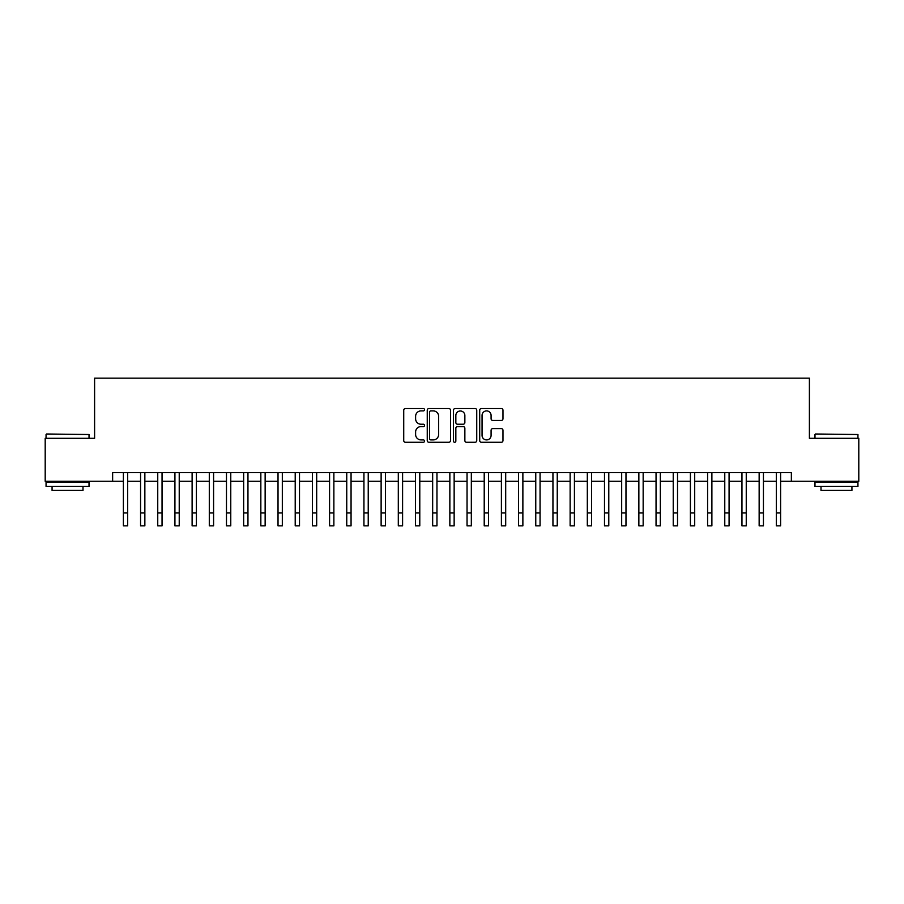 <?xml version="1.0" encoding="UTF-8"?>
<svg xmlns="http://www.w3.org/2000/svg" width="904" height="904" viewBox="0 0 904 904"><rect width="100%" height="100%" fill="white"/><g stroke="black" fill="none" stroke-linecap="round" stroke-linejoin="round"><path stroke-width="1.36" d="M424.507 409.727A1.175 1.175 0 0 0 423.332 408.54L405.41 408.54A1.684 1.684 0 0 0 403.726 410.235L403.726 440.587A1.684 1.684 0 0 0 405.41 442.271L423.332 442.271A1.175 1.175 0 0 0 424.507 441.095A1.175 1.175 0 0 0 423.332 439.909L421.004 439.909A5.401 5.401 0 0 1 415.614 434.519L415.614 431.988A5.401 5.401 0 0 1 421.004 426.586L423.332 426.586A1.175 1.175 0 0 0 424.507 425.411A1.175 1.175 0 0 0 423.332 424.225L421.004 424.225A5.401 5.401 0 0 1 415.614 418.834L415.614 416.303A5.401 5.401 0 0 1 421.004 410.902L423.332 410.902A1.175 1.175 0 0 0 424.507 409.727M501.291 420.439A1.684 1.684 0 0 0 502.974 418.744L502.974 410.235A1.684 1.684 0 0 0 501.291 408.54L481.391 408.54A1.684 1.684 0 0 0 479.708 410.235L479.708 440.587A1.684 1.684 0 0 0 481.391 442.271L501.291 442.271A1.684 1.684 0 0 0 502.974 440.587L502.974 430.304A1.684 1.684 0 0 0 501.291 428.609L492.77 428.609A1.684 1.684 0 0 0 491.087 430.304L491.087 435.4A4.509 4.509 0 0 1 486.578 439.909A4.509 4.509 0 0 1 482.058 435.4L482.058 415.422A4.509 4.509 0 0 1 486.578 410.902A4.509 4.509 0 0 1 491.087 415.422L491.087 418.744A1.684 1.684 0 0 0 492.77 420.439L501.291 420.439M112.638 481.256L45.2 481.256L45.2 438.293L94.604 438.293L94.604 378.154L809.396 378.154L809.396 438.293L858.8 438.293L858.8 481.256L791.362 481.256L791.362 472.668L112.638 472.668L112.638 481.256L123.385 481.256M450.52 410.235A1.684 1.684 0 0 0 448.836 408.54L428.937 408.54A1.684 1.684 0 0 0 427.253 410.235L427.253 440.587A1.684 1.684 0 0 0 428.937 442.271L448.836 442.271A1.684 1.684 0 0 0 450.52 440.587L450.52 410.235M455.164 408.54L475.063 408.54A1.684 1.684 0 0 1 476.747 410.235L476.747 440.587A1.684 1.684 0 0 1 475.063 442.271L466.543 442.271A1.684 1.684 0 0 1 464.859 440.587L464.859 428.281A1.684 1.684 0 0 0 463.176 426.586L457.526 426.586A1.684 1.684 0 0 0 455.842 428.281L455.842 441.095A1.175 1.175 0 0 1 454.655 442.271A1.175 1.175 0 0 1 453.48 441.095L453.48 410.235A1.684 1.684 0 0 1 455.164 408.54M127.679 481.256L140.561 481.256M144.855 481.256L157.748 481.256M162.042 481.256L174.924 481.256M179.229 481.256L192.111 481.256M196.405 481.256L209.299 481.256M213.593 481.256L226.475 481.256M230.769 481.256L243.662 481.256M247.956 481.256L260.838 481.256M265.143 481.256L278.025 481.256M282.319 481.256L295.212 481.256M299.506 481.256L312.388 481.256M316.682 481.256L329.576 481.256M333.87 481.256L346.752 481.256M351.057 481.256L363.939 481.256M368.233 481.256L381.126 481.256M385.42 481.256L398.302 481.256M402.596 481.256L415.49 481.256M419.784 481.256L432.666 481.256M436.96 481.256L449.853 481.256M454.147 481.256L467.04 481.256M471.334 481.256L484.216 481.256M488.51 481.256L501.404 481.256M505.698 481.256L518.58 481.256M522.874 481.256L535.767 481.256M540.061 481.256L552.943 481.256M557.248 481.256L570.13 481.256M574.424 481.256L587.317 481.256M591.611 481.256L604.494 481.256M608.787 481.256L621.681 481.256M625.975 481.256L638.857 481.256M643.162 481.256L656.044 481.256M660.338 481.256L673.231 481.256M677.525 481.256L690.407 481.256M694.701 481.256L707.595 481.256M711.889 481.256L724.771 481.256M729.076 481.256L741.958 481.256M746.252 481.256L759.145 481.256M763.439 481.256L776.321 481.256M780.615 481.256L791.362 481.256M430.79 410.902A1.175 1.175 0 0 0 429.615 412.088L429.615 438.734A1.175 1.175 0 0 0 430.79 439.909L433.242 439.909A5.401 5.401 0 0 0 438.632 434.519L438.632 416.303A5.401 5.401 0 0 0 433.242 410.902L430.79 410.902M464.859 415.501A4.509 4.509 0 0 0 460.351 410.992A4.509 4.509 0 0 0 455.842 415.501L455.842 422.541A1.684 1.684 0 0 0 457.526 424.225L463.176 424.225A1.684 1.684 0 0 0 464.859 422.541L464.859 415.501M123.385 512.952L127.679 512.952L127.679 525.846L123.385 525.846L123.385 472.668M127.679 512.952L127.679 472.668M46.579 433.999L89.021 434.519L46.579 433.999M67.54 486.408L46.059 486.408L46.059 482.114L89.021 482.114L89.021 486.408L67.54 486.408M82.998 486.408L82.998 490.363L52.07 490.363L52.07 486.408M815.498 433.999L857.941 434.519L815.498 433.999M836.46 486.408L814.979 486.408L814.979 482.114L857.941 482.114L857.941 486.408L836.46 486.408M851.93 486.408L851.93 490.363L821.001 490.363L821.001 486.408M140.561 512.952L144.855 512.952L144.855 525.846L140.561 525.846L140.561 472.668M144.855 512.952L144.855 472.668M157.748 512.952L162.042 512.952L162.042 525.846L157.748 525.846L157.748 472.668M162.042 512.952L162.042 472.668M174.924 512.952L179.229 512.952L179.229 525.846L174.924 525.846L174.924 472.668M179.229 512.952L179.229 472.668M192.111 512.952L196.405 512.952L196.405 525.846L192.111 525.846L192.111 472.668M196.405 512.952L196.405 472.668M209.299 512.952L213.593 512.952L213.593 525.846L209.299 525.846L209.299 472.668M213.593 512.952L213.593 472.668M226.475 512.952L230.769 512.952L230.769 525.846L226.475 525.846L226.475 472.668M230.769 512.952L230.769 472.668M243.662 512.952L247.956 512.952L247.956 525.846L243.662 525.846L243.662 472.668M247.956 512.952L247.956 472.668M260.838 512.952L265.143 512.952L265.143 525.846L260.838 525.846L260.838 472.668M265.143 512.952L265.143 472.668M278.025 512.952L282.319 512.952L282.319 525.846L278.025 525.846L278.025 472.668M282.319 512.952L282.319 472.668M295.212 512.952L299.506 512.952L299.506 525.846L295.212 525.846L295.212 472.668M299.506 512.952L299.506 472.668M312.388 512.952L316.682 512.952L316.682 525.846L312.388 525.846L312.388 472.668M316.682 512.952L316.682 472.668M329.576 512.952L333.87 512.952L333.87 525.846L329.576 525.846L329.576 472.668M333.87 512.952L333.87 472.668M346.752 512.952L351.057 512.952L351.057 525.846L346.752 525.846L346.752 472.668M351.057 512.952L351.057 472.668M363.939 512.952L368.233 512.952L368.233 525.846L363.939 525.846L363.939 472.668M368.233 512.952L368.233 472.668M381.126 512.952L385.42 512.952L385.42 525.846L381.126 525.846L381.126 472.668M385.42 512.952L385.42 472.668M398.302 512.952L402.596 512.952L402.596 525.846L398.302 525.846L398.302 472.668M402.596 512.952L402.596 472.668M415.49 512.952L419.784 512.952L419.784 525.846L415.49 525.846L415.49 472.668M419.784 512.952L419.784 472.668M432.666 512.952L436.96 512.952L436.96 525.846L432.666 525.846L432.666 472.668M436.96 512.952L436.96 472.668M449.853 512.952L454.147 512.952L454.147 525.846L449.853 525.846L449.853 472.668M454.147 512.952L454.147 472.668M467.04 512.952L471.334 512.952L471.334 525.846L467.04 525.846L467.04 472.668M471.334 512.952L471.334 472.668M484.216 512.952L488.51 512.952L488.51 525.846L484.216 525.846L484.216 472.668M488.51 512.952L488.51 472.668M501.404 512.952L505.698 512.952L505.698 525.846L501.404 525.846L501.404 472.668M505.698 512.952L505.698 472.668M518.58 512.952L522.874 512.952L522.874 525.846L518.58 525.846L518.58 472.668M522.874 512.952L522.874 472.668M535.767 512.952L540.061 512.952L540.061 525.846L535.767 525.846L535.767 472.668M540.061 512.952L540.061 472.668M552.943 512.952L557.248 512.952L557.248 525.846L552.943 525.846L552.943 472.668M557.248 512.952L557.248 472.668M570.13 512.952L574.424 512.952L574.424 525.846L570.13 525.846L570.13 472.668M574.424 512.952L574.424 472.668M587.317 512.952L591.611 512.952L591.611 525.846L587.317 525.846L587.317 472.668M591.611 512.952L591.611 472.668M604.494 512.952L608.787 512.952L608.787 525.846L604.494 525.846L604.494 472.668M608.787 512.952L608.787 472.668M621.681 512.952L625.975 512.952L625.975 525.846L621.681 525.846L621.681 472.668M625.975 512.952L625.975 472.668M638.857 512.952L643.162 512.952L643.162 525.846L638.857 525.846L638.857 472.668M643.162 512.952L643.162 472.668M656.044 512.952L660.338 512.952L660.338 525.846L656.044 525.846L656.044 472.668M660.338 512.952L660.338 472.668M673.231 512.952L677.525 512.952L677.525 525.846L673.231 525.846L673.231 472.668M677.525 512.952L677.525 472.668M690.407 512.952L694.701 512.952L694.701 525.846L690.407 525.846L690.407 472.668M694.701 512.952L694.701 472.668M707.595 512.952L711.889 512.952L711.889 525.846L707.595 525.846L707.595 472.668M711.889 512.952L711.889 472.668M724.771 512.952L729.076 512.952L729.076 525.846L724.771 525.846L724.771 472.668M729.076 512.952L729.076 472.668M741.958 512.952L746.252 512.952L746.252 525.846L741.958 525.846L741.958 472.668M746.252 512.952L746.252 472.668M759.145 512.952L763.439 512.952L763.439 525.846L759.145 525.846L759.145 472.668M763.439 512.952L763.439 472.668M776.321 512.952L780.615 512.952L780.615 525.846L776.321 525.846L776.321 472.668M780.615 512.952L780.615 472.668M46.059 438.293L46.059 434.519M55.856 482.114L55.856 481.256M79.224 482.114L79.224 481.256M89.021 438.293L89.021 434.519M814.979 438.293L814.979 434.519M824.776 482.114L824.776 481.256M848.144 482.114L848.144 481.256M857.941 438.293L857.941 434.519"/></g></svg>
